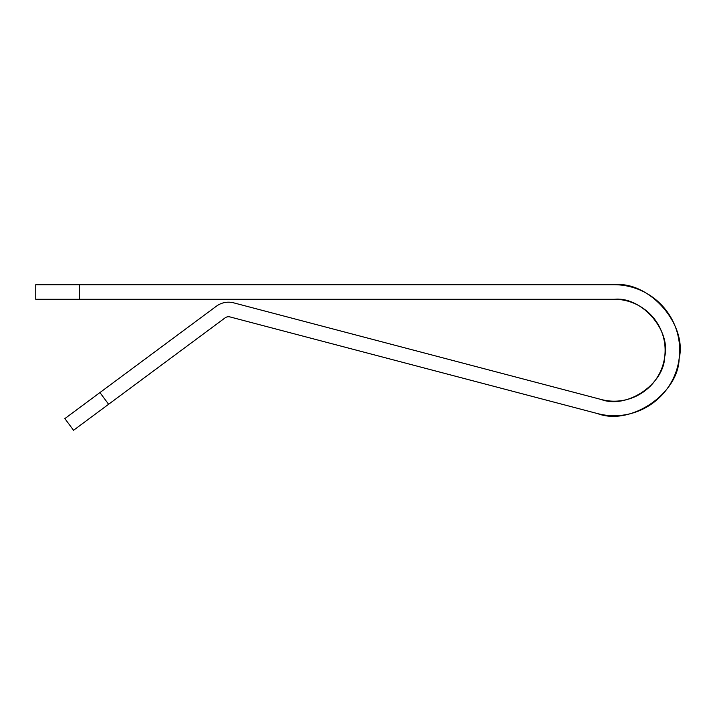 <?xml version="1.0" encoding="UTF-8"?>
<svg xmlns="http://www.w3.org/2000/svg" width="715" height="715" viewBox="0 0 715 715"><rect width="100%" height="100%" fill="white"/><g stroke="black" fill="none" stroke-linecap="round" stroke-linejoin="round"><path stroke-width="1.07" d="M420.054 366.911L597.517 413.574A65.503 65.503 0 0 0 679.134 358.617A65.503 65.503 0 0 0 614.176 284.722L79.419 284.722L79.419 299.272L614.176 299.272A50.944 50.944 0 0 1 664.7 356.758A50.944 50.944 0 0 1 601.217 399.497L233.716 302.856A20.378 20.378 0 0 0 216.395 306.199L99.939 392.571L108.609 404.27L225.064 317.889A5.818 5.818 0 0 1 230.016 316.933L597.517 413.574C630.398 426.22 678.49 393.849 679.134 358.617C687.473 324.387 649.193 280.843 614.176 284.722M614.176 299.272C641.409 296.26 671.179 330.124 664.7 356.758C664.199 384.152 626.796 409.338 601.217 399.497M79.419 299.272L35.75 299.272L35.75 284.722L79.419 284.722M108.609 404.27L73.538 430.278L64.859 418.588L99.939 392.571"/></g></svg>
